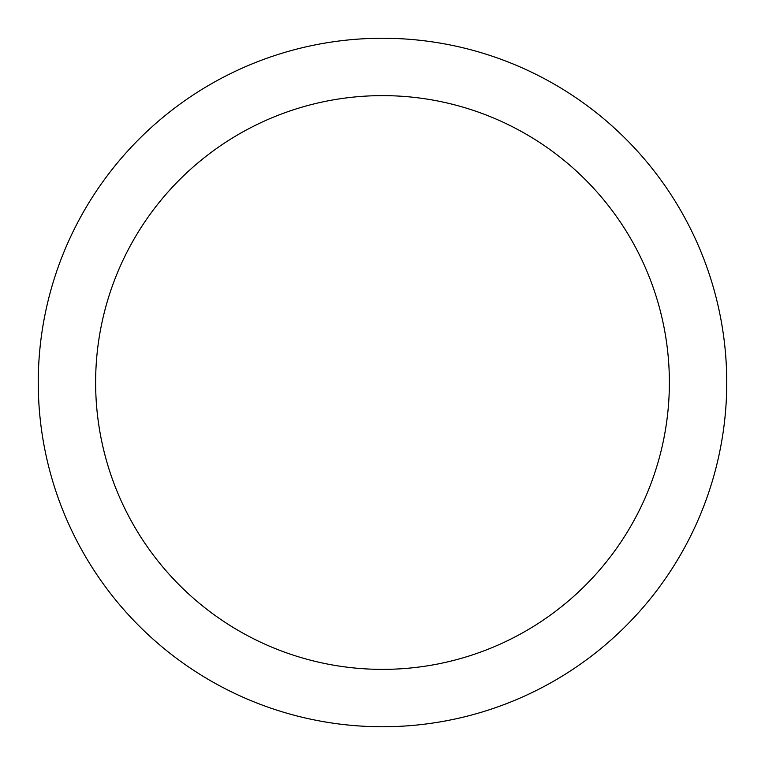 <?xml version="1.0" encoding="UTF-8"?>
<svg xmlns="http://www.w3.org/2000/svg" width="765" height="765" viewBox="0 0 765 765"><rect width="100%" height="100%" fill="white"/><g stroke="black" fill="none" stroke-linecap="round" stroke-linejoin="round"><path stroke-width="1.15" d="M382.5 38.25A344.25 344.25 0 0 1 726.75 382.5A344.25 344.25 0 0 1 382.5 726.75A344.25 344.25 0 0 1 38.25 382.5A344.25 344.25 0 0 1 382.5 38.25M382.5 669.375A286.875 286.875 0 0 1 95.625 382.5A286.875 286.875 0 0 1 382.5 95.625A286.875 286.875 0 0 1 669.375 382.5A286.875 286.875 0 0 1 382.5 669.375"/></g></svg>
